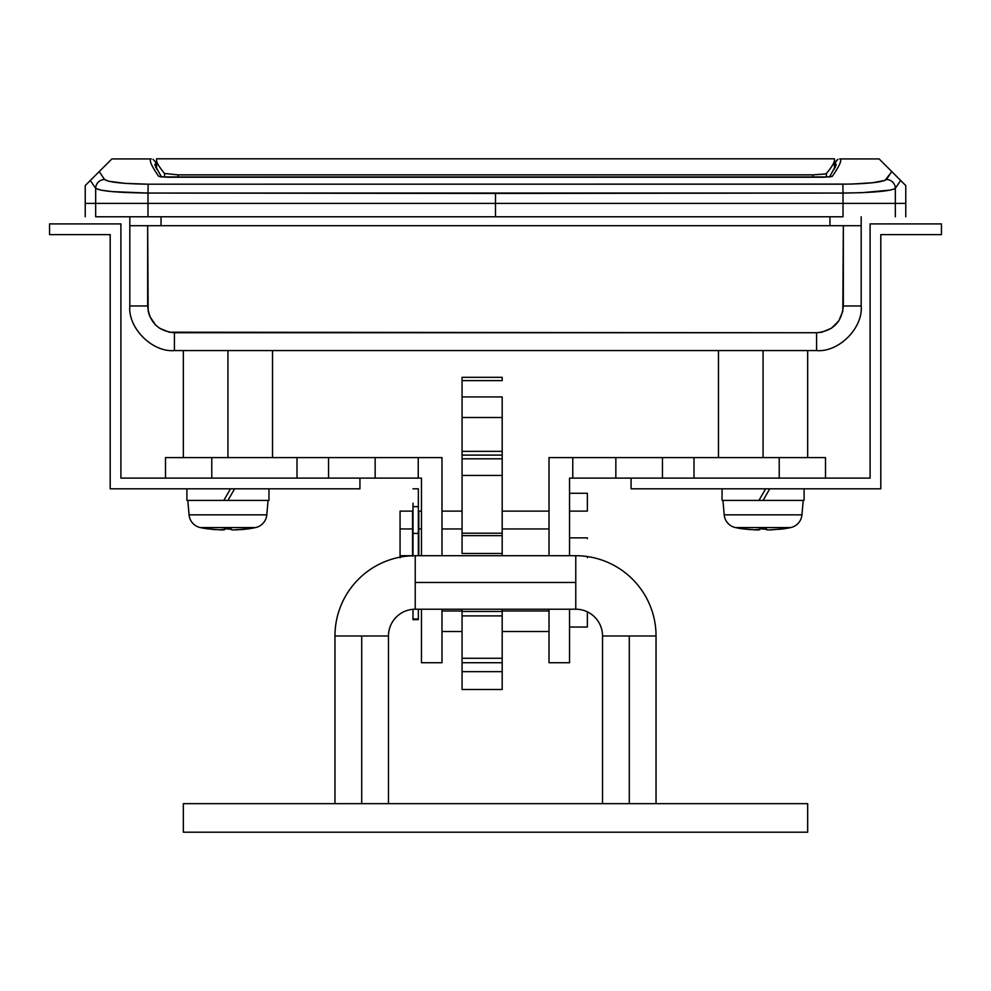<?xml version="1.0" encoding="UTF-8"?>
<svg xmlns="http://www.w3.org/2000/svg" width="991" height="991" viewBox="0 0 991 991"><rect width="100%" height="100%" fill="white"/><g stroke="black" fill="none" stroke-linecap="round" stroke-linejoin="round"><path stroke-width="1.49" d="M227.93 457.594L227.93 350.566L227.93 457.594M763.07 457.594L763.07 350.566L763.07 457.594M890.277 190.099L862.269 192.663L843.019 193.059L843.019 203.403L843.019 193.059L495.5 193.456L495.5 203.403L895.331 203.403L895.331 188.352L893.671 189.244M129.821 216.781L129.821 305.971C127.827 328.033 152.354 352.561 174.416 350.566L816.584 350.566L816.584 332.728L169.176 332.208L159.526 328.207L155.488 324.887L149.691 316.216L148.167 311.186L147.659 225.7L147.659 305.971L129.821 305.971L147.659 305.971C149.245 322.211 158.164 331.13 174.416 332.728L174.416 350.566L816.584 350.566C838.646 352.561 863.173 328.033 861.179 305.971L861.179 216.781L861.179 225.7L161.037 225.7L161.037 216.781L161.037 225.7L861.179 225.7L861.179 305.971C863.173 328.033 838.646 352.561 816.584 350.566L816.584 332.728L174.416 332.728L174.416 350.566C152.354 352.561 127.827 328.033 129.821 305.971L129.821 225.7L161.037 225.7L129.821 225.7L129.821 216.781M160.876 176.918A4.46 4.422 145.1 0 0 158.758 176.398C151.289 165.683 148.786 159.861 151.251 158.932L111.859 158.932L99.224 171.567L104.563 179.495L108.75 181.229L124.767 183.347L148.154 184.202L851.021 184.091L872.65 182.753L885.062 180.374L891.776 171.567L879.141 158.932L839.749 158.932C842.214 159.861 839.711 165.683 832.242 176.398L823.509 177.24L167.491 177.24L158.758 176.398C151.289 165.683 148.786 159.861 151.251 158.932L111.859 158.932L85.3 185.49M905.7 185.49L879.141 158.932L839.749 158.932C842.214 159.861 839.711 165.683 832.242 176.398A4.46 4.422 -145.1 0 0 830.297 176.832A4.46 4.422 34.9 0 1 832.242 176.398L823.509 177.24L167.491 177.24L158.758 176.398A4.46 4.422 -34.9 0 1 160.703 176.832M161.496 176.943L154.794 164.927L155.674 163.416L155.76 167.529L155.599 162.574M836.193 164.679L835.326 163.416L835.24 167.529L835.401 162.574L836.59 160.269M153.023 159.303L155.364 161.756L153.023 159.303M837.977 159.303L835.636 161.756M902.764 182.555L900.67 180.461L895.331 188.352L895.331 203.403L843.019 203.403L852.805 203.403L843.019 203.403L843.019 216.781L495.5 216.781L843.019 216.781L843.019 203.403L97.316 203.403L495.5 203.403L495.5 193.456L147.981 193.059L147.981 203.403L495.5 203.403L495.5 216.781L95.669 216.781L95.669 203.403L97.316 203.403L85.226 203.403L147.981 203.403L147.981 193.059L112.231 191.61L100.71 190.099L95.669 188.352L95.669 203.403L95.669 188.352L90.33 180.461L88.236 182.555M895.331 203.403L905.774 203.403L893.684 203.403L895.331 203.403L895.331 216.781L895.331 203.403M829.962 216.781L829.962 225.7L829.962 216.781M852.805 203.403L893.684 203.403L852.805 203.403M894.762 174.552L900.522 180.312M96.226 174.565L90.478 180.312M99.224 171.567L90.33 180.461L95.669 188.352A8.919 8.845 -35.3 0 1 104.563 179.495L99.224 171.567M104.563 179.495A8.919 8.845 144.7 0 0 95.669 188.352C100.413 191.127 117.855 192.688 147.981 193.059L148.154 184.202C123.008 183.831 108.477 182.257 104.563 179.495M148.154 184.202L147.981 193.059L843.019 193.059L842.846 184.202L148.154 184.202M842.846 184.202L843.019 193.059C873.133 192.688 890.575 191.127 895.331 188.352A8.919 8.845 -144.7 0 0 886.437 179.495C882.51 182.257 867.98 183.831 842.846 184.202M891.776 171.567L886.437 179.495A8.919 8.845 35.3 0 1 895.331 188.352L900.67 180.461L891.776 171.567M843.341 225.7L842.821 311.211L838.82 320.861L831.437 328.232L821.799 332.22L816.584 332.728C832.824 331.143 841.743 322.224 843.341 305.971L861.179 305.971L843.341 305.971L843.341 225.7M825.292 173.958L826.469 173.462C831.759 167.021 834.41 162.673 834.422 160.418L834.422 158.808L156.578 158.808L156.578 160.418C156.578 162.635 159.229 166.984 164.531 173.462L177.946 174.85L813.054 174.85L825.292 173.958L813.054 174.85L177.946 174.85L178.021 177.24L177.946 174.85L164.531 173.462C159.229 166.984 156.578 162.635 156.578 160.418L156.578 158.808L834.422 158.808L834.422 160.418C834.41 162.673 831.759 167.021 826.469 173.462L826.321 177.166L826.469 173.462L825.292 173.958M812.979 177.24L813.054 174.85L812.979 177.24M834.422 169.114L834.422 160.418L834.422 169.114M156.578 169.114L156.578 160.418L156.578 169.114M164.679 177.166L164.531 173.462L164.679 177.166M95.669 216.781L147.981 216.781L147.981 203.403L95.669 203.403L95.669 216.781M147.981 216.781L495.5 216.781L495.5 203.403L147.981 203.403L147.981 216.781M825.503 478.108L825.503 457.594L779.223 457.594L779.223 478.108L693.997 478.108L693.997 457.594L693.997 478.108L662.459 478.108L662.459 457.594L662.459 478.108L615.845 478.108L615.845 457.594L779.223 457.594L779.223 478.108L825.503 478.108L825.503 457.594L572.773 457.594L572.773 478.108L569.528 478.108L569.528 555.703L569.528 478.108L870.098 478.108L870.098 223.916L941.45 223.916L941.45 234.619L880.801 234.619L880.801 488.811L631.069 488.811L631.069 478.108L631.069 488.811L880.801 488.811L880.801 234.619L941.45 234.619L941.45 223.916L870.098 223.916L870.098 478.108L818.132 478.108M400.067 557.735L400.067 511.108L400.067 555.703L412.553 555.703L412.553 511.108L412.553 556.224M400.067 528.946L412.553 528.946L400.067 528.946M400.067 511.108L412.553 511.108L400.067 511.108M418.797 511.108L421.472 511.108L418.797 511.108L418.797 528.946L421.472 528.946L418.797 528.946L418.797 555.703L418.797 511.108M441.986 511.108L462.054 511.108L441.986 511.108M502.189 511.108L549.014 511.108L502.189 511.108M441.986 528.946L462.054 528.946L441.986 528.946M502.189 528.946L549.014 528.946L502.189 528.946M569.528 493.27L587.366 493.27L569.528 493.27M569.528 511.108L587.366 511.108L569.528 511.108M569.528 537.865L587.366 537.865L569.528 537.865M587.366 627.055L569.528 627.055L587.366 627.055L587.366 611.856L587.366 627.055M441.986 457.594L165.497 457.594L165.497 478.108L421.472 478.108L421.472 555.703L421.472 478.108L418.227 478.108L418.227 457.594L418.227 478.108L211.777 478.108L211.777 457.594L297.003 457.594L297.003 478.108L297.003 457.594L328.541 457.594L328.541 478.108L328.541 457.594L375.155 457.594L375.155 478.108L375.155 457.594L441.986 457.594L441.986 555.703L441.986 457.594M572.773 457.594L549.014 457.594L549.014 555.703L549.014 457.594L572.773 457.594L572.773 478.108L615.845 478.108L615.845 457.594L572.773 457.594M421.472 609.217L421.472 662.731L441.986 662.731L441.986 609.217L441.986 662.731L421.472 662.731L421.472 609.217M549.014 609.217L549.014 662.731L569.528 662.731L569.528 609.217L569.528 662.731L549.014 662.731L549.014 609.217M441.986 631.515L462.054 631.515L441.986 631.515M502.189 631.515L549.014 631.515L502.189 631.515M549.014 611.001L502.189 611.001L549.014 611.001M462.054 611.001L441.986 611.001L462.054 611.001M172.868 478.108L211.777 478.108L211.777 457.594L165.497 457.594L165.497 478.108M587.366 556.546L587.366 557.685M587.366 537.865L587.366 538.633M587.366 511.108L587.366 493.27L587.366 511.108M412.553 555.753L400.067 555.703L400.067 557.153M462.054 671.65L502.189 671.65L502.189 662.731L462.054 662.731L462.054 689.488L462.054 671.65L502.189 671.65L502.189 689.488L462.054 689.488L502.189 689.488L502.189 658.272L502.189 662.731L462.054 662.731L462.054 671.65M502.189 397.069L502.189 458.808L502.189 455.104L462.054 455.104L462.054 458.808L502.189 458.808L502.189 533.208L502.189 475.432L462.054 475.432L462.054 553.474L502.189 553.474L502.189 535.635L462.054 535.635L462.054 553.474L502.189 553.474L502.189 555.703L502.189 554.031M462.054 397.069L462.054 458.808L502.189 458.808L502.189 475.432L462.054 475.432L462.054 533.208L502.189 533.208L502.189 553.474M502.189 609.217L502.189 658.272L462.054 658.272L462.054 662.731L462.054 615.907L462.054 658.272L502.189 658.272L502.189 611.447L462.054 611.447L462.054 615.907L502.189 615.907L462.054 615.907L462.054 609.242M462.054 533.208L462.054 535.635L502.189 535.635L502.189 533.208L462.054 533.208M502.189 611.447L462.054 611.447M502.189 377.323L502.189 380.631L502.189 377.323L462.054 377.323L462.054 380.631L502.189 380.631L462.054 380.631L462.054 377.323L502.189 377.323M462.054 458.808L462.054 475.432L462.054 458.808M462.054 396.933L462.054 417.521L502.189 417.521L502.189 396.933L462.054 396.933L462.054 380.631M462.054 417.521L502.189 417.521L502.189 451.339L462.054 451.339L462.054 417.521M462.054 451.339L462.054 455.104L502.189 455.104L502.189 451.339L462.054 451.339M415.229 582.46L415.229 555.703A80.271 80.271 0 0 0 334.958 635.974L388.472 635.974A26.757 26.757 0 0 1 415.229 609.217L415.229 582.46L575.771 582.46L575.771 555.703A80.271 80.271 0 0 1 656.042 635.974L629.285 635.974L629.285 803.651L629.285 635.974L602.528 635.974A26.757 26.757 0 0 0 575.771 609.217A26.757 26.757 0 0 1 602.528 635.974L656.042 635.974A80.271 80.271 0 0 0 575.771 555.703L575.771 609.217L575.771 582.46L415.229 582.46L415.229 609.217A26.757 26.757 0 0 0 388.472 635.974L361.715 635.974L361.715 803.651L361.715 635.974L334.958 635.974A80.271 80.271 0 0 1 415.229 555.703L415.229 582.46M183.335 803.651L807.665 803.651L807.665 832.192L183.335 832.192L807.665 832.192L807.665 803.651L183.335 803.651L183.335 832.192L183.335 803.651M781.515 529.095L784.03 528.748A107.028 107.028 0 0 0 790.731 527.559L735.409 527.559L790.731 527.559A14.27 14.27 0 0 0 801.942 514.849L724.198 514.849A14.27 14.27 0 0 0 735.409 527.559A107.028 107.028 0 0 0 742.11 528.785L755.699 529.9L759.775 529.677L758.226 529.9L759.775 529.677L759.775 528.748L766.365 529.293M750.583 529.677L742.11 528.748A107.028 107.028 0 0 1 735.409 527.559A14.27 14.27 0 0 1 724.198 514.849L722.935 500.405L724.198 514.849L801.942 514.849A14.27 14.27 0 0 1 790.731 527.559A107.028 107.028 0 0 1 784.03 528.785L769.053 529.912L781.453 529.095M766.365 528.748L759.775 528.748L766.365 528.748L766.365 529.677L767.914 529.9M769.053 529.912L767.071 529.863M784.03 528.785L779.781 529.293M49.55 223.916L49.55 234.619L110.199 234.619L110.199 488.811L359.931 488.811L359.931 478.108L359.931 488.811L110.199 488.811L110.199 234.619L49.55 234.619L49.55 223.916L120.902 223.916L49.55 223.916M120.902 478.108L120.902 223.916L120.902 478.108L211.777 478.108L120.902 478.108M763.07 500.405L758.945 500.405L765.647 488.811L758.945 500.405L722.043 500.405L804.097 500.405L804.097 488.811L804.097 500.405L763.07 500.405L769.759 488.811L763.07 500.405M801.942 514.849L803.206 500.405L801.942 514.849M759.775 528.748L759.069 529.863L754.101 529.863L758.226 529.9M722.043 488.811L722.043 500.405L722.043 488.811M772.026 529.863L770.441 529.9M754.101 529.863L759.775 529.293M243.216 529.442L248.89 528.748A107.028 107.028 0 0 0 255.591 527.559L200.269 527.559L255.591 527.559A14.27 14.27 0 0 0 266.802 514.849L189.058 514.849A14.27 14.27 0 0 0 200.269 527.559A107.028 107.028 0 0 0 206.97 528.785L220.559 529.9L224.635 529.677L223.086 529.9L224.635 529.677L224.635 528.748L231.225 529.293M215.443 529.677L206.97 528.748A107.028 107.028 0 0 1 200.269 527.559A14.27 14.27 0 0 1 189.058 514.849L187.794 500.405L189.058 514.849L266.802 514.849A14.27 14.27 0 0 1 255.591 527.559A107.028 107.028 0 0 1 248.89 528.785L233.913 529.912L243.154 529.454M244.678 529.293L246.189 529.12M231.225 528.748L224.635 528.748L231.225 528.748L231.225 529.677L232.774 529.9M233.913 529.912L231.931 529.863M248.89 528.748L244.802 529.281L248.89 528.748M227.93 500.405L223.805 500.405L230.507 488.811L223.805 500.405L186.903 500.405L268.957 500.405L268.957 488.811L268.957 500.405L227.93 500.405L234.619 488.811L227.93 500.405M266.802 514.849L268.065 500.405L266.802 514.849M224.635 528.748L223.929 529.863L218.961 529.863L223.086 529.9M186.903 488.811L186.903 500.405L186.903 488.811M236.886 529.863L235.301 529.9M218.961 529.863L224.635 529.293M412.999 503.18L412.999 555.74L412.999 533.406L418.351 533.406L418.351 555.703L418.351 506.649L418.351 533.406M412.999 619.61L412.999 609.316L412.999 619.003L418.351 619.003L418.351 609.217L418.351 619.003L412.999 619.003L412.999 619.685L418.351 619.61M412.999 488.811L418.351 488.811L418.351 506.649L412.999 506.649L412.999 533.406M418.351 488.811L418.351 503.18M183.335 457.594L183.335 350.566M718.475 457.594L718.475 350.566M155.674 163.267L155.773 167.529M160.802 176.918L830.198 176.918M835.227 167.529L835.326 163.267M836.206 164.927L829.504 176.943M85.226 216.781L85.226 185.565M905.774 216.781L905.774 185.565M807.665 457.594L807.665 350.566M272.525 457.594L272.525 350.566M388.472 635.974L388.472 803.651M575.771 555.703L415.229 555.703M656.042 803.651L656.042 635.974M602.528 803.651L602.528 635.974M415.229 609.217L575.771 609.217M334.958 803.651L334.958 635.974"/></g></svg>
